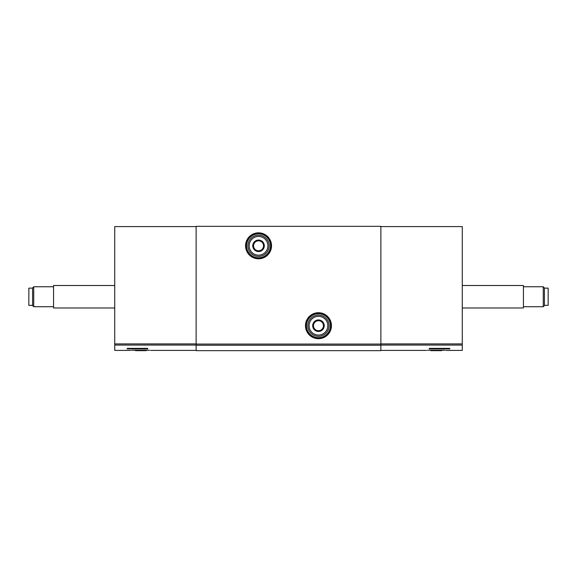 <?xml version="1.0" encoding="UTF-8"?>
<svg xmlns="http://www.w3.org/2000/svg" width="577" height="577" viewBox="0 0 577 577"><rect width="100%" height="100%" fill="white"/><g stroke="black" fill="none" stroke-linecap="round" stroke-linejoin="round"><path stroke-width="0.87" d="M445.04 350.239L427.564 350.239C426.208 350.47 426.208 350.47 427.564 350.239C426.208 350.47 426.208 350.47 427.564 350.239M380.878 226.581L462.264 226.581L462.264 350.419L445.978 350.405M429.31 348.371L429.31 348.897L429.31 348.371L449.786 348.371L449.786 348.897L429.31 348.897M380.878 345.248L380.878 226.335L196.122 226.335L196.122 350.665L380.878 350.665L380.878 345.248L196.122 345.248M131.022 350.405L114.736 350.419L114.736 226.581L196.122 226.581M147.69 348.371L147.69 348.897L147.69 348.371L127.214 348.371L127.214 348.897L147.69 348.897M131.96 350.239L149.436 350.239C150.792 350.47 150.792 350.47 149.436 350.239C150.792 350.47 150.792 350.47 149.436 350.239M246.054 245.809A12.485 12.485 0 0 0 264.785 256.621A12.485 12.485 0 0 0 264.785 234.998A12.485 12.485 0 0 0 246.054 245.809A12.485 12.485 0 0 0 264.785 256.621A12.485 12.485 0 0 0 264.785 234.998A12.485 12.485 0 0 0 246.054 245.809M305.976 325.702A12.485 12.485 0 0 0 324.7 336.514A12.485 12.485 0 0 0 324.7 314.891A12.485 12.485 0 0 0 305.976 325.702A12.485 12.485 0 0 0 324.7 336.514A12.485 12.485 0 0 0 324.7 314.891A12.485 12.485 0 0 0 305.976 325.702M441.802 350.239L441.802 350.665L430.795 350.665L430.795 350.239M441.542 350.239L441.542 350.665M436.299 350.239L436.299 350.665M135.458 350.239L135.458 350.665L135.198 350.239M146.205 350.239L146.205 350.665L135.458 350.665M140.701 350.239L140.701 350.665M544.407 305.356L548.15 305.356L548.15 288.125L544.407 288.125M543.26 286.755L543.26 306.726L544.407 305.579L544.407 287.901L543.26 286.755L523.433 286.755M462.264 307.974L523.433 307.974L523.433 285.507L462.264 285.507M114.736 307.974L53.567 307.974L53.567 285.507L114.736 285.507M53.567 306.726L33.74 306.726L33.74 286.755L53.567 286.755M33.74 306.726L32.593 305.579L32.593 287.901L33.74 286.755M32.593 305.356L28.85 305.356L28.85 288.125L32.593 288.125M449.786 348.897L449.786 348.371M127.214 348.897L127.214 348.371M313.47 322.817L318.461 319.932L323.452 322.817L323.452 328.58L318.461 331.465L313.47 328.58L313.47 322.817A5.763 5.763 0 0 1 323.452 322.817A5.763 5.763 0 0 1 318.461 331.465A5.763 5.763 0 0 1 313.47 322.817L313.47 328.58L318.461 331.465L323.452 328.58L323.452 322.817L320.956 321.375A4.991 4.991 0 0 1 320.956 330.022A4.991 4.991 0 0 1 313.47 325.702A4.991 4.991 0 0 1 315.965 321.375L313.47 322.817M309.099 325.702A9.362 9.362 0 0 1 323.142 317.595A9.362 9.362 0 0 1 323.142 333.809A9.362 9.362 0 0 1 309.099 325.702M307.851 325.702A10.61 10.61 0 0 1 323.762 316.513A10.61 10.61 0 0 1 323.762 334.891A10.61 10.61 0 0 1 307.851 325.702M315.965 321.375A4.991 4.991 0 0 1 320.956 321.375L318.461 319.932L315.965 321.375M253.548 242.924L258.539 240.039L263.53 242.924L263.53 248.687L258.539 251.572L253.548 248.687L253.548 242.924A5.763 5.763 0 0 1 263.53 242.924A5.763 5.763 0 0 1 258.539 251.572A5.763 5.763 0 0 1 253.548 242.924L253.548 248.687L258.539 251.572L263.53 248.687L263.53 242.924L261.035 241.482A4.991 4.991 0 0 1 261.035 250.129A4.991 4.991 0 0 1 253.548 245.809A4.991 4.991 0 0 1 256.044 241.482L253.548 242.924M249.177 245.809A9.362 9.362 0 0 1 263.22 237.702A9.362 9.362 0 0 1 263.22 253.916A9.362 9.362 0 0 1 249.177 245.809M247.93 245.809A10.61 10.61 0 0 1 263.848 236.62A10.61 10.61 0 0 1 263.848 254.998A10.61 10.61 0 0 1 247.93 245.809M256.044 241.482A4.991 4.991 0 0 1 261.035 241.482L258.539 240.039L256.044 241.482M462.264 345.082L380.878 345.082M305.478 325.702A12.982 12.982 0 0 0 324.952 336.946A12.982 12.982 0 0 0 324.952 314.458A12.982 12.982 0 0 0 305.478 325.702M245.557 245.809A12.982 12.982 0 0 0 265.031 257.053A12.982 12.982 0 0 0 265.031 234.565A12.982 12.982 0 0 0 245.557 245.809M380.878 344.065L196.122 344.065M462.264 343.906L380.878 343.906M114.736 343.906L196.122 343.906M114.736 345.082L196.122 345.082M246.559 245.809A11.987 11.987 0 0 0 264.533 256.188A11.987 11.987 0 0 0 264.533 235.43A11.987 11.987 0 0 0 246.559 245.809M306.474 325.702A11.987 11.987 0 0 0 324.454 336.081A11.987 11.987 0 0 0 324.454 315.323A11.987 11.987 0 0 0 306.474 325.702M426.547 350.419L380.878 350.419M150.453 350.419L196.122 350.419M543.26 306.726L523.433 306.726"/></g></svg>
